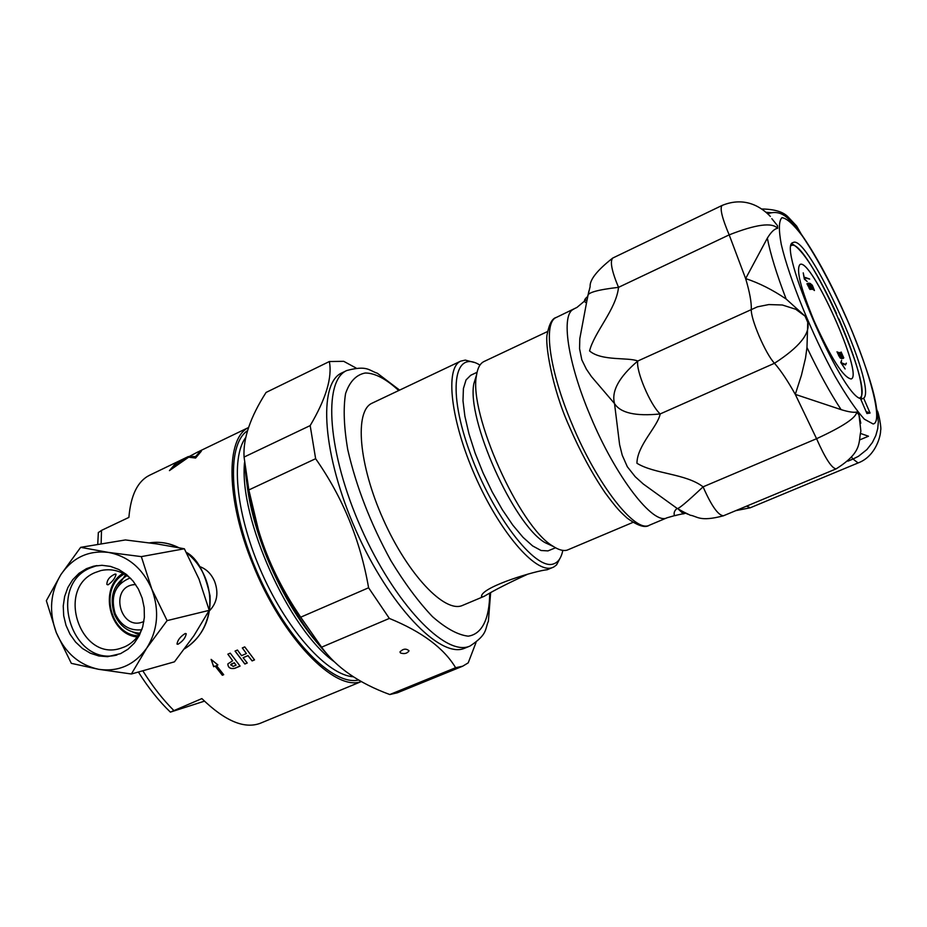<?xml version="1.0" encoding="UTF-8"?>
<svg xmlns="http://www.w3.org/2000/svg" width="927" height="927" viewBox="0 0 927 927"><rect width="100%" height="100%" fill="white"/><g stroke="black" fill="none" stroke-linecap="round" stroke-linejoin="round"><path stroke-width="1.39" d="M141.68 629.769C129.699 631.044 120.834 625.598 115.087 613.431C110.232 596.003 115.238 584.172 130.128 577.95M143.87 621.519L141.518 622.399C120.313 629.201 110.174 589.502 131.947 584.949L135.62 584.485M139.826 633.222C128.193 632.365 119.722 626.049 114.427 614.253C109.166 597.127 113.349 584.242 126.976 575.609M791.901 243.801C802.458 249.212 817.336 272.468 836.571 313.581M838.981 318.969C857.371 362.156 864.648 388.934 860.812 399.317M866.942 413.535L860.488 398.564C841.229 395.273 776.073 244.149 793.118 242.584C807.614 232.619 878.031 388.065 863.651 398.193L870.059 413.048L866.942 413.535M860.847 399.386L863.651 398.193M859.445 398.042L859.445 398.042C876.675 393.627 806.061 235.701 791.287 245.609L791.287 245.609M814.115 320.962C800.638 288.285 795.922 269.467 799.966 264.496C810.963 256.895 864.149 375.852 851.148 378.969C843.408 377.648 831.067 358.309 814.115 320.962M851.148 378.981C864.115 375.806 810.963 256.953 799.955 264.508M838.402 354.612L839.178 355.458M838.529 355.273L840.233 358.054M837.765 353.5L837.023 351.75L838.935 354.798L838.089 352.318L840.453 358.17L837.765 353.5M842.492 358.529L839.908 352.596L842.608 357.15L840.719 352.48L843.292 358.413L840.592 353.859L842.492 358.529M842.585 357.173L843.037 358.204M840.024 352.874L840.58 353.859M807.093 283.697L808.831 286.072L807.788 283.419L809.978 289.479L806.93 283.755L809.109 286.756M809.989 288.703L810.279 289.363M809.201 288.552L810.013 288.691L809.132 286.744L810.013 288.691M810.789 285.979L811.519 286.292L810.685 284.288L809.572 283.233L810.569 283.662L813.025 289.537L812.064 289.143L811.774 288.448L812.562 288.772L810.789 285.979M810.847 286.13L811.519 286.292M811.843 288.598L812.562 288.772M809.642 283.395L810.569 283.662M811.496 286.304L811.774 286.953M812.527 288.784L812.805 289.456M805.551 278.054L804.439 279.039L806.872 281.263M805.296 277.509L809.433 278.934M803.338 273.5L804.242 278.424L805.378 277.474L809.665 279.097L805.621 278.019L804.59 278.969L807.162 281.507L804.346 279.108L803.222 272.851L804.393 278.355M810.128 287.497L808.483 283.129L810.998 287.799L811.287 289.386L810.128 287.497M810.905 288.019L811.195 289.375M808.425 283.21L809.248 284.322M808.773 283.975L808.715 284.577M841.507 360.533L841.009 362.712L845.25 364.392M846.281 363.349L845.482 364.948M841.415 363.233L845.123 368.981L840.754 362.503L841.589 360.313L841.16 362.654L845.32 364.369L846.363 363.164L845.563 364.914L841.287 363.291M840.082 354.45L839.19 353.175L839.202 354.184L838.865 352.422L840.14 354.265L841.589 358.691L840.186 356.582L841.252 357.938L840.082 354.45M839.144 353.268L839.086 353.871M841.206 357.277L841.496 358.679M838.808 352.503L839.63 353.627M811.693 284.462L814.033 290.278L812.353 285.4M814.161 289.861L814.427 290.522M811.867 285.215L811.878 286.084M813.303 289.282L814.173 289.85L812.388 285.412L814.173 289.85M843.767 357.88L841.125 352.005L843.651 357.938M866.073 411.53L870.059 413.048M860.789 423.222L858.993 414.937L856.71 412.04C853.732 412.724 848.529 411.924 841.102 409.63L795.285 394.381L801.426 375.284L805.517 358.1L806.977 347.486L807.741 322.364L805.076 316.153L786.154 299.027C772.678 289.85 759.178 283.036 745.644 278.587L767.347 238.135C771.125 231.947 774.555 228.691 777.614 228.355L777.463 225.62L771.82 218.656M801.38 234.322C816.49 256.061 831.658 284.265 846.896 318.946L849.317 324.543C865.702 364.462 874.798 392.584 876.606 408.923M791.334 221.901L801.206 233.905M876.757 409.027L878.344 421.924L877.718 428.668L875.818 435.551L872.388 442.515L866.919 449.549L858.483 456.269L853.014 459.039L858.101 462.955M876.687 414.207L877.209 412.677M856.71 412.04C856.316 417.648 842.944 426.536 816.571 438.703C825.123 458.112 831.635 468.17 836.096 468.888C862.863 452.017 858.182 442.48 860.87 431.055L858.993 414.937M805.076 316.153L795.76 309.27L782.342 304.995L768.796 304.566L757.429 306.837L637.764 361.032C618.993 377.034 611.241 391.217 614.52 403.558L591.472 376.617L586.374 369.143L581.82 359.861L579.572 348.749L579.792 338.714L586.861 300.985L585.841 299.966L576.953 307.428L556.339 317.428C542.863 322.353 549.317 370.649 572.086 424.172C597.046 484.601 635.238 533.361 649.282 525.261C645.134 528.181 637.764 525.806 627.197 518.147C620.406 511.797 618.344 510.626 605.146 492.805C592.063 473.558 580.024 451.24 569.027 425.829C551.762 387.683 544.589 342.295 547.289 333.801C549.271 323.801 552.283 318.355 556.339 317.428M722.11 205.446L722.029 205.481C719.711 208.332 722.098 218.123 729.178 234.867L745.644 278.587C749.63 291.982 751.519 302.179 751.31 309.178C750.349 318.459 765.435 353.697 774.485 363.268C799.248 347.219 810.337 333.581 807.741 322.364M836.2 468.842L723.442 515.783C718.17 515.4 711.38 505.748 703.083 486.837C686.664 502.318 678.019 509.514 677.15 508.436L687.533 514.114M573.767 309.166C560.615 313.929 567.475 362.237 590.36 415.956C615.47 476.605 653.396 525.725 667.058 517.776L674.474 515.655C673.547 512.955 674.439 510.545 677.15 508.436L643.245 483.975L635.204 476.71L627.312 466.721L622.214 455.145L619.607 444.659L614.52 403.569C620.418 412.978 635.632 416.443 660.175 413.94C650.314 405.053 635.725 370.591 637.764 361.032C628.587 357.057 601.669 361.345 589.56 350.939C594.392 331.912 616.293 309.201 618.518 287.347C611.704 271.008 609.792 261.24 612.77 258.042L722.017 205.481C745.482 195.782 762.075 207.764 770.372 216.454M588.923 290.962L586.861 300.985M612.701 258.077C597.104 270.336 589.584 279.861 590.128 286.652L587.822 295.968C587.394 292.642 597.614 289.769 618.518 287.347L729.178 234.867C756.015 224.334 772.156 222.156 777.614 228.355M877.313 410.812C878.414 411.797 881.82 428.946 880.58 430.452C881.009 433.894 876.675 456.049 858.054 462.967L750.314 507.753L746.571 506.154M674.485 515.655L676.003 515.482M682.747 512.643L683.558 512.237M586.501 302.862C583.523 301.681 583.883 299.583 587.602 296.559L586.872 300.916M703.083 486.837C685.864 473.523 654.416 474.091 636.942 463.257C637.127 445.319 657.927 426.408 660.175 413.94L774.485 363.268C780.766 370.429 787.695 380.8 795.285 394.381L816.571 438.703L703.083 486.837M765.922 212.271L770.951 212.642M246.037 474.45C247.833 499.537 254.855 527.37 267.127 557.95C283.198 596.467 302.306 627.452 324.462 650.916M244.531 462.527C238.842 518.506 289.004 629.781 334.288 661.727M248.61 427.509C225.504 438.367 226.118 499.711 252.874 564.358C281.669 636.965 334.844 692.214 361.333 681.472M231.368 664.08L230.672 664.752L233.187 666.386L236.072 665.146L234.253 662.84L230.649 664.844M204.461 701.148L170.394 712.121L201.866 698.599C224.983 721.079 244.496 729.294 260.406 723.234L361.426 681.519M199.502 451.322L201.344 451.182L195.585 458.042L188.621 457.208L169.432 470.626L175.365 463.72L187.718 456.849L149.525 475.273C137.648 481.183 130.765 495.227 128.888 517.405L101.506 530.395L98.32 532.643M209.56 610.673C217.103 602.759 218.807 593.06 214.682 581.565C211.449 574.056 206.501 569.074 199.826 566.617M227.845 654.184L230.255 653.141L240.07 666.084L234.774 668.355C230.174 669.12 227.903 667.614 227.926 663.848L232.677 660.789L227.845 654.184M240.012 666.015L234.786 668.263C230.522 669.085 228.204 667.718 227.822 664.172M227.903 654.161L232.677 660.789M236.072 665.146L234.276 662.747L231.379 663.987M223.639 674.624L222.364 675.169L215.134 666.015L213.673 666.722L211.113 659.387L217.891 664.914L216.454 665.528L223.697 674.694L222.353 675.262L215.11 666.107M215.134 666.015L213.673 666.722M213.697 666.64L211.194 659.445M217.822 664.856L216.454 665.528M242.376 647.903L246.397 653.57L242.306 647.938L244.74 646.884L254.531 659.897L252.109 660.928L247.961 655.656L243.117 657.73L247.266 663.002L244.855 664.033L235.041 651.078L237.463 650.036L241.553 655.656L246.397 653.57M243.117 657.73L247.984 655.563L252.132 660.835L254.485 659.827M235.11 651.044L244.867 663.941L247.219 662.932M197.718 452.017L176.721 463.118L172.48 467.695L189.664 456.397L195.504 456.617L199.641 452.075L197.636 452.063L199.386 451.298M187.718 456.849L188.343 456.547M169.745 470.371L175.365 463.72M175.423 463.836L180.962 460.522M198.332 451.889L201.252 451.264M172.48 467.695L189.722 456.513L195.574 456.733L199.641 452.075M121.622 574.311L122.712 573.164M136.999 637.255L135.527 636.675M138.923 634.647L132.804 632.063M116.709 588.251L125.562 574.705M137.231 636.976C108.969 634.3 98.586 587.741 123.036 573.315M138.111 635.806C109.595 634.752 98.957 587.058 124.322 573.998M151.796 589.097C142.677 568.425 128.181 556.188 108.332 552.388C88.447 550.174 72.63 557.59 60.869 574.624C50.232 592.515 48.702 611.832 56.28 632.573C65.017 652.805 79.166 665.053 98.691 669.317C118.447 672.087 134.473 665.018 146.756 648.077C157.903 630.059 159.583 610.395 151.796 589.097L167.103 620.615L146.756 648.077L131.391 673.999L98.691 669.317L71.321 663.35L56.28 632.573L46.35 600.696L60.869 574.624L80.661 547.347L108.332 552.388L141.333 556.617L151.796 589.097M86.501 568.645L93.465 566.235L101.958 565.296L110.545 566.409L118.853 569.514L126.489 574.497L133.117 581.125L138.424 589.12L142.167 598.1L144.183 607.683L144.369 617.394L142.712 626.826L139.317 635.516L134.322 643.106L127.961 649.236L120.545 653.651L107.602 656.675L98.853 655.98L90.348 653.211L82.468 648.494L75.585 642.063L70.012 634.219L65.991 625.319L63.696 615.76L63.245 605.98L64.647 596.42L67.856 587.533L72.723 579.699L79.027 573.303L86.501 568.645M186.57 552.828C194.821 559.259 201.043 567.556 205.226 577.718C209.432 588.309 210.765 599.166 209.235 610.314L193.975 635.632L174.45 661.832L131.391 673.999M141.333 556.617L184.346 548.772L198.992 579.051L209.235 610.337L167.103 620.615M185.249 633.489L186.223 633.709C185.585 637.695 182.839 641.217 177.972 644.277L176.987 644.068C177.636 640.059 180.394 636.536 185.249 633.489M184.346 548.772L156.987 543.929L125.412 539.943L80.661 547.347M97.034 565.586L90.243 567.961C46.848 585.737 71.611 666.64 116.976 655.007M130.95 578.657C121.738 570.962 111.727 568.263 100.904 570.557L94.948 572.631C55.562 588.796 80.44 662.029 120.753 648.263L124.681 646.826C132.48 643.234 138.297 637.22 142.121 628.784M108.053 584.833L106.883 584.462C106.895 579.978 109.629 576.513 115.099 574.045L116.06 574.265C115.238 578.042 112.573 581.565 108.053 584.833M327.822 654.937C315.331 641.623 303.303 625.111 291.75 605.435C277.938 581.623 266.756 556.629 258.227 530.453C250.974 507.834 246.64 487.173 245.203 468.471M329.363 361.53C332.387 377.451 325.991 398.807 310.174 425.597L244.068 457.069C242.932 438.738 250.267 417.196 266.072 392.445L329.363 361.53L343.72 361.321L356.072 368.031M476.014 642.538L468.205 662.863L462.712 666.189L455.609 667.718L389.792 694.532C358.958 683.234 336.223 667.452 321.599 647.185L389.352 618.425L368.598 587.776L300.696 617.197L294.38 607.567C278.239 582.156 266.2 556.107 258.274 529.41L248.842 489.954L315.632 458.703L310.174 425.597M315.632 458.703C342.689 497.254 360.348 540.267 368.598 587.776M389.352 618.425C421.831 631.681 443.917 648.112 455.609 667.718M464.3 648.379C439.896 658.645 389.108 605.551 355.968 530.545C322.538 455.667 317.555 383.291 341.878 372.886L346.768 370.522C322.573 380.858 327.695 453.257 361.171 528.216C394.357 603.315 445.053 656.525 469.34 646.316L464.3 648.379M462.712 666.189L397.312 692.805L389.792 694.532M321.599 647.185L300.696 617.197M248.842 489.954L244.068 457.069M400.557 653.014L399.954 651.948C403.083 648.68 406.107 648.297 409.039 650.8C407.289 653.465 404.462 654.207 400.557 653.014M474.184 362.434L465.296 360.105L460.731 361.124L372.156 403.152C354.253 410.742 358.598 464.578 383.303 519.502C407.776 574.543 444.995 613.662 462.596 605.389L484.149 596.328M632.99 522.365L567.139 550.14C563.257 551.217 558.46 549.862 552.747 546.061C519.294 526.756 468.564 413.303 476.478 375.505C477.567 368.065 480.07 363.407 484.01 361.518L547.637 331.495M553.396 546.49L544.925 542.585C513.558 524.473 466.443 419.108 473.859 383.651L476.594 374.751M555.54 547.776L547.973 550.893L541.067 550.499L532.643 545.945L523.06 537.359L512.793 525.111L502.33 509.723L492.225 491.97L482.99 472.747L475.099 453.025L468.958 433.824L464.867 416.13L462.99 400.8L463.407 388.564L466.038 379.943L470.707 375.284L477.069 372.295M527.66 574.23C509.387 582.55 494.879 589.908 484.149 596.316L481.472 597.011L481.6 595.586C484.624 585.968 536.003 570.673 547.231 569.734L553.755 567.011L556.559 564.902L560.962 556.49M562.828 550.395C561.287 557.927 558.158 562.446 553.419 563.94C535.203 570.731 492.654 515.412 470.151 453.129C447.22 390.788 453.662 348.691 479.966 365.111M460.731 361.124C444.728 367.845 450.649 420.719 475.273 476.293C499.699 531.936 535.47 573.523 551.936 567.753L552.967 567.382M873.107 423.963C883.292 422.828 870.789 373.929 847.985 321.599C832.504 286.698 817.301 258.17 802.376 236.014C793.512 224.322 786.71 218.216 781.959 217.671C778.784 220.765 778.564 229.687 781.276 244.438C789.132 278.181 811.959 334.288 835.146 376.501C846.421 395.933 856.166 410.163 864.37 419.189L873.107 423.963M767.347 238.135C770.43 254.056 776.699 274.357 786.154 299.027M806.977 347.486C818.831 372.376 830.21 393.094 841.102 409.63M860.708 433.512L868.483 436.223L859.7 439.908M767.799 213.917L768.854 213.419L767.938 214.056M851.554 457.173L853.014 459.039L847.915 461.171M247.613 430.615C225.609 444.972 229.293 510.012 258.332 574.844C287.115 639.804 333.175 686.386 358.726 679.978M353.465 676.768C327.961 675.401 288.158 631.785 262.434 574.416C236.57 517.104 230.128 457.926 245.817 437.405M173.824 710.488C162.943 699.676 152.596 686.432 142.804 670.777M101.136 543.964L101.506 530.395M149.525 542.863C159.317 541.38 168.876 542.944 178.181 547.544M209.224 610.372C206.327 627.602 198.111 640.406 184.577 648.796M489.688 593.535C489.514 618.715 482.075 634.172 468.193 636.165C457.868 634.96 445.957 628.448 432.48 616.652C418.506 601.936 404.67 583.315 390.951 560.777C370.603 523.651 356.2 486.559 347.729 449.525C343.917 427.046 343.199 408.413 345.562 393.604C349.641 381.611 356.188 374.751 365.203 373.013C374.856 372.978 386.026 378.819 398.714 390.545M667.058 517.776L649.282 525.261M796.953 228.424L789.086 219.641C783.072 213.187 776.328 211.113 768.854 213.419M847.058 319.456L847.707 320.684M848.97 323.65L849.375 324.821M678.888 509.665L690.302 515.238C697.382 516.212 699.329 522.168 723.373 515.818M735.818 510.638L750.198 507.799M682.898 513.964L685.459 513.268M674.474 515.655L683.28 513.697L678.831 509.63M761.542 208.981C774.335 209.154 783.153 211.773 787.996 216.848L796.629 226.037L800.615 233.025M170.394 712.133C159.062 701.275 148.39 687.904 138.39 672.017M97.717 544.531L98.355 532.388M248.621 427.474L199.386 451.217M133.233 584.682L131.947 584.949M152.538 542.492C161.588 541.716 170.313 543.442 178.737 547.648M186.304 552.341C197.011 557.903 204.925 572.399 210.047 595.806C211.078 619.34 202.573 637.023 184.531 648.854M96.871 565.609L93.465 566.235M103.801 570.012L100.904 570.557M291.75 605.435L294.38 607.567M258.227 530.453L258.274 529.41M346.768 370.522C367.428 365.041 368.853 370.51 377.347 373.245L399.63 390.116M469.989 646.061C487.973 634.172 484.728 629.537 488.39 621.241L490.603 593.025M544.925 542.585L552.747 546.061M473.859 383.651L476.478 375.505"/></g></svg>
